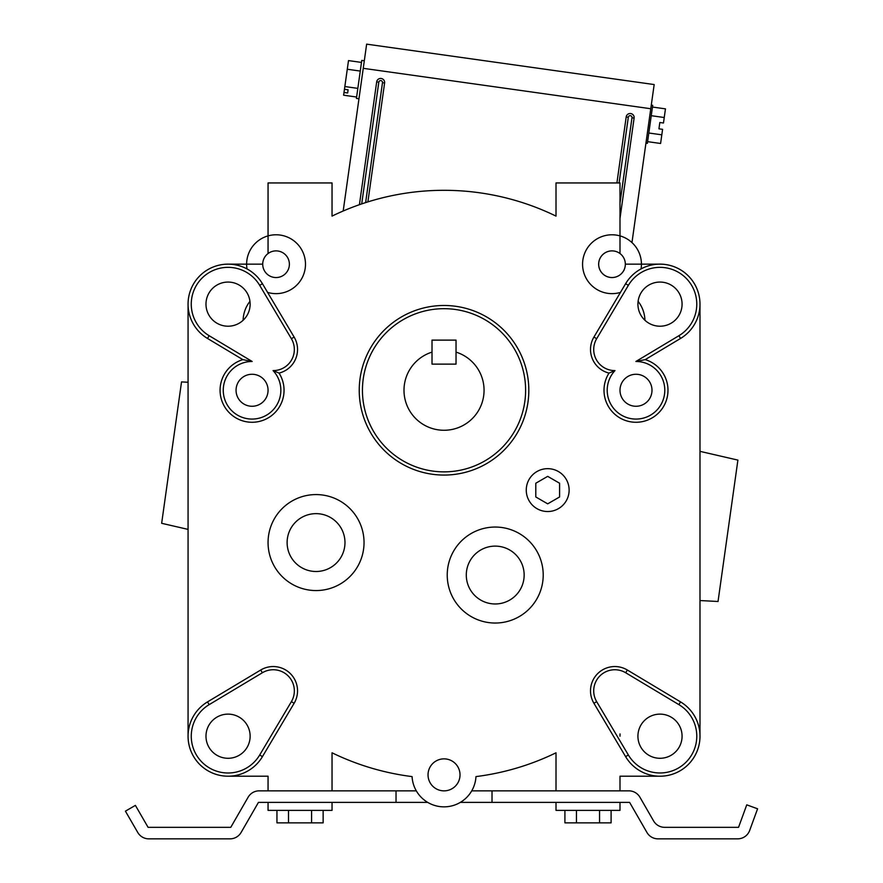 <?xml version="1.0" encoding="UTF-8"?>
<svg xmlns="http://www.w3.org/2000/svg" width="883" height="883" viewBox="0 0 883 883"><rect width="100%" height="100%" fill="white"/><g stroke="black" fill="none" stroke-linecap="round" stroke-linejoin="round"><path stroke-width="1.32" d="M242.847 359.635L207.505 338.454A39.989 39.989 0 0 1 199.834 275.805A39.989 39.989 0 0 1 262.439 283.719L294.127 337.063A24.316 24.316 0 0 1 279.039 373.09A31.998 31.998 0 0 1 252.052 422.273A31.998 31.998 0 0 1 242.847 359.635L252.163 361.478A28.797 28.797 0 0 0 223.256 390.275A28.797 28.797 0 0 0 252.052 419.072A28.797 28.797 0 0 0 273.079 370.595A21.115 21.115 0 0 0 291.379 338.697L259.69 285.352A36.799 36.799 0 0 0 202.086 278.068A36.799 36.799 0 0 0 209.15 335.706L252.163 361.478M284.05 390.275A31.998 31.998 0 0 0 279.039 373.09L273.079 370.595M250.132 304.138A22.075 22.075 0 0 1 228.057 326.213A22.075 22.075 0 0 1 205.982 304.138A22.075 22.075 0 0 1 228.057 282.063A22.075 22.075 0 0 1 250.132 304.138M236.059 390.275A15.993 15.993 0 0 0 252.052 406.268A15.993 15.993 0 0 0 268.057 390.275A15.993 15.993 0 0 0 252.052 374.271A15.993 15.993 0 0 0 236.059 390.275M604.005 390.275A31.998 31.998 0 0 1 609.016 373.09A24.316 24.316 0 0 1 593.928 337.063L625.606 283.719A39.989 39.989 0 0 1 699.987 304.138A39.989 39.989 0 0 1 680.55 338.454L645.208 359.635A31.998 31.998 0 0 1 636.003 422.273A31.998 31.998 0 0 1 604.005 390.275M614.976 370.595L609.016 373.09A24.316 24.316 0 0 1 593.928 337.063L596.676 338.697A21.115 21.115 0 0 0 614.976 370.595A28.797 28.797 0 0 0 636.003 419.072A28.797 28.797 0 0 0 664.8 390.275A28.797 28.797 0 0 0 635.892 361.478L645.208 359.635A31.998 31.998 0 0 1 667.99 390.275M637.923 304.138A22.075 22.075 0 0 0 659.998 326.213A22.075 22.075 0 0 0 682.073 304.138A22.075 22.075 0 0 0 659.998 282.063A22.075 22.075 0 0 0 637.923 304.138M619.998 390.275A15.993 15.993 0 0 0 636.003 406.268A15.993 15.993 0 0 0 651.996 390.275A15.993 15.993 0 0 0 636.003 374.271A15.993 15.993 0 0 0 619.998 390.275M680.55 338.454L678.906 335.706A36.799 36.799 0 0 0 669.733 268.664A36.799 36.799 0 0 0 628.365 285.352L625.606 283.719A39.989 39.989 0 0 1 699.987 304.138L699.987 736.212A39.989 39.989 0 0 1 625.606 756.632L593.928 703.287A24.316 24.316 0 0 1 627.338 670.009L680.55 701.897A39.989 39.989 0 0 1 659.998 776.201L619.998 776.201L619.998 790.859M637.923 736.212A22.075 22.075 0 0 0 659.998 758.287A22.075 22.075 0 0 0 682.073 736.212A22.075 22.075 0 0 0 659.998 714.126A22.075 22.075 0 0 0 637.923 736.212M619.998 736.212L619.998 734.005A300.761 300.761 0 0 0 620.065 733.95A39.989 39.989 0 0 0 619.998 736.212L619.998 734.005A300.761 300.761 0 0 0 620.065 733.95M297.538 690.87A24.316 24.316 0 0 1 294.127 703.287L262.439 756.632A39.989 39.989 0 0 1 199.834 764.546A39.989 39.989 0 0 1 207.505 701.897L260.717 670.009A24.316 24.316 0 0 1 297.538 690.87A24.316 24.316 0 0 0 260.717 670.009L262.361 672.758L209.15 704.645A36.799 36.799 0 0 0 202.086 762.272A36.799 36.799 0 0 0 259.69 754.998L291.379 701.654A21.115 21.115 0 0 0 262.361 672.758M250.132 736.212A22.075 22.075 0 0 1 228.057 758.287A22.075 22.075 0 0 1 205.982 736.212A22.075 22.075 0 0 1 228.057 714.126A22.075 22.075 0 0 1 250.132 736.212M344.977 542.57A28.929 28.929 0 0 0 316.048 513.641A28.929 28.929 0 0 0 287.118 542.57A28.929 28.929 0 0 0 316.048 571.5A28.929 28.929 0 0 0 344.977 542.57M364.039 542.57A47.991 47.991 0 0 0 316.048 494.579A47.991 47.991 0 0 0 268.057 542.57A47.991 47.991 0 0 0 316.048 590.561A47.991 47.991 0 0 0 364.039 542.57M524.149 575.043A28.929 28.929 0 0 0 495.22 546.113A28.929 28.929 0 0 0 466.29 575.043A28.929 28.929 0 0 0 495.22 603.972A28.929 28.929 0 0 0 524.149 575.043M543.211 575.043A47.991 47.991 0 0 0 495.22 527.052A47.991 47.991 0 0 0 447.228 575.043A47.991 47.991 0 0 0 495.22 623.034A47.991 47.991 0 0 0 543.211 575.043M359.238 390.275A84.79 84.79 0 0 1 444.028 305.485A84.79 84.79 0 0 1 528.818 390.275A84.79 84.79 0 0 1 444.028 475.065A84.79 84.79 0 0 1 359.238 390.275A84.79 84.79 0 0 0 444.028 475.065A84.79 84.79 0 0 0 528.818 390.275M432.019 364.127L432.019 340.121L456.036 340.121L456.036 364.127L456.036 352.118A39.989 39.989 0 0 1 444.028 430.264A39.989 39.989 0 0 1 432.019 352.118L432.019 364.127L456.036 364.127L432.019 364.127M367.891 201.887L384.602 83.002A3.996 3.996 0 0 0 381.202 78.488A3.996 3.996 0 0 0 376.677 81.887L359.425 204.69M343.189 211.004L366.644 44.15L654.171 84.558L650.771 108.73L363.244 68.322M631.963 242.571L650.771 108.73M616.919 182.947L626.19 116.953A3.996 3.996 0 0 1 630.705 113.554A3.996 3.996 0 0 1 634.104 118.068L619.998 218.443M361.699 203.907L378.807 82.185L376.677 81.887M365.628 202.604L382.482 82.704A1.854 1.854 0 0 0 380.904 80.607A1.854 1.854 0 0 0 378.807 82.185M619.082 182.947L628.31 117.251A1.854 1.854 0 0 1 630.407 115.673A1.854 1.854 0 0 1 631.985 117.77L634.104 118.068M619.998 203.046L631.985 117.77M652.471 107.042L665.462 108.863L664.237 117.516L651.246 115.695M664.237 117.516L663.475 123.002L659.822 122.494L658.939 128.83L662.581 129.337L661.808 134.823L648.817 133.002M661.808 134.823L660.594 143.476L647.603 141.655M651.279 105.132L652.703 105.331L647.36 143.355L645.926 143.156M188.068 529.392L161.655 523.299L181.534 381.909L188.068 382.251M699.987 600.55L718.034 601.489L737.901 460.098L699.987 451.345M356.622 97.031L343.63 95.198L344.458 89.293L344.845 86.545L357.836 88.377M344.458 89.293L348.112 89.801L347.659 92.969L348.112 89.801M344.017 92.461L347.659 92.969M344.845 86.545L348.498 60.596L361.489 62.417M347.284 69.238L360.275 71.07M358.962 98.786L356.423 98.432L361.765 60.408L364.304 60.761M699.987 304.138A39.989 39.989 0 0 0 659.998 264.149L625.341 264.149A13.333 13.333 0 0 1 624.171 269.657A2.384 2.384 0 0 1 623.508 270.949A13.333 13.333 0 0 1 598.674 264.216A13.333 13.333 0 0 1 612.007 250.882A13.333 13.333 0 0 1 625.341 264.216A13.333 13.333 0 0 1 612.007 277.549A13.333 13.333 0 0 1 606.036 252.284A13.333 13.333 0 0 1 619.998 253.542L619.998 182.947L556.014 182.947L556.014 216.103A255.96 255.96 0 0 0 332.041 216.103L332.041 182.947L268.057 182.947L268.057 253.542A13.333 13.333 0 0 1 289.381 264.216A13.333 13.333 0 0 1 276.048 277.549A13.333 13.333 0 0 1 262.715 264.216A13.333 13.333 0 0 1 276.048 250.882A13.333 13.333 0 0 1 289.381 264.216A13.333 13.333 0 0 1 276.048 277.549A13.333 13.333 0 0 1 262.715 264.149L228.057 264.149A39.989 39.989 0 0 0 188.068 304.138L188.068 736.212A39.989 39.989 0 0 0 228.057 776.201L268.057 776.201L268.057 790.859M641.058 268.918A29.437 29.437 0 0 0 612.007 234.779A29.437 29.437 0 0 0 582.57 264.216A29.437 29.437 0 0 0 620.451 292.405M209.15 335.706L207.505 338.454A39.989 39.989 0 0 1 199.834 275.805A39.989 39.989 0 0 1 262.439 283.719L267.604 292.405A29.437 29.437 0 0 0 305.485 264.216A29.437 29.437 0 0 0 276.048 234.779A29.437 29.437 0 0 0 246.997 268.918M428.034 774.855A15.993 15.993 0 0 0 444.028 790.859A15.993 15.993 0 0 0 460.021 774.855A15.993 15.993 0 0 0 444.028 758.861A15.993 15.993 0 0 0 428.034 774.855M332.041 790.859L332.041 752.802A255.96 255.96 0 0 0 412.074 776.599A31.998 31.998 0 0 0 444.028 806.852A31.998 31.998 0 0 0 475.97 776.599A255.96 255.96 0 0 0 556.014 752.802L556.014 790.859M396.037 790.859L258.454 790.859A12.803 12.803 0 0 0 248.112 797.239L230.772 827.327L148.079 827.327L135.397 805.384L125.419 811.157L137.748 832.459A12.803 12.803 0 0 0 148.819 838.85L230.033 838.85A12.803 12.803 0 0 0 241.114 832.448L258.454 802.371L396.037 802.371L396.037 790.859L416.312 790.859M492.019 790.859L629.601 790.859A12.803 12.803 0 0 1 639.932 797.239L653.586 820.925A12.803 12.803 0 0 0 664.678 827.327L738.552 827.327L746.753 804.843L757.581 808.795L749.678 830.439A12.803 12.803 0 0 1 737.658 838.85L658.023 838.85A12.803 12.803 0 0 1 646.93 832.448L629.601 802.371L492.019 802.371L492.019 790.859L471.732 790.859M492.019 802.371L460.352 802.371M427.703 802.371L396.037 802.371M311.589 810.373L311.589 822.857L323.134 822.857L323.134 810.373M311.589 822.857L288.498 822.857L288.498 810.373M288.498 822.857L276.953 822.857L276.953 810.373M611.102 810.373L611.102 822.857L564.91 822.857L564.91 810.373M599.557 822.857L599.557 810.373M576.456 822.857L576.456 810.373M619.998 802.371L619.998 810.373L556.014 810.373L556.014 802.371M332.041 802.371L332.041 810.373L268.057 810.373L268.057 802.371M644.943 320.297A31.998 31.998 0 0 0 638.1 301.357M249.955 301.357A31.998 31.998 0 0 0 243.112 320.297M569.127 490.098A21.435 21.435 0 0 0 547.692 468.663A21.435 21.435 0 0 0 526.257 490.098A21.435 21.435 0 0 0 547.692 511.533A21.435 21.435 0 0 0 569.127 490.098M535.793 496.974L547.692 503.84L559.59 496.974L559.59 483.233L547.692 476.356L535.793 483.233L535.793 496.974M291.379 338.697L294.127 337.063A24.316 24.316 0 0 1 297.538 349.48M259.69 285.352L262.439 283.719M635.892 361.478L678.906 335.706M628.365 285.352L596.676 338.697M628.365 754.998A36.799 36.799 0 0 0 696.786 736.212A36.799 36.799 0 0 0 678.906 704.645L625.694 672.758A21.115 21.115 0 0 0 596.676 701.654L628.365 754.998L625.606 756.632M678.906 704.645L680.55 701.897A39.989 39.989 0 0 1 699.987 736.212M596.676 701.654L593.928 703.287A24.316 24.316 0 0 1 627.338 670.009L625.694 672.758M294.127 703.287L291.379 701.654M259.69 754.998L262.439 756.632A39.989 39.989 0 0 1 199.834 764.546A39.989 39.989 0 0 1 207.505 701.897L209.15 704.645M525.617 390.275A81.589 81.589 0 0 0 444.028 308.686A81.589 81.589 0 0 0 362.438 390.275A81.589 81.589 0 0 0 444.028 471.864A81.589 81.589 0 0 0 525.617 390.275M382.482 82.704L384.602 83.002M628.31 117.251L626.19 116.953"/></g></svg>
